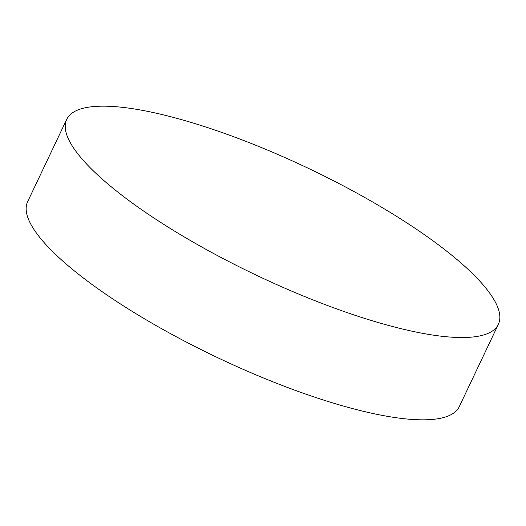 <?xml version="1.0" encoding="UTF-8"?>
<svg xmlns="http://www.w3.org/2000/svg" width="526" height="526" viewBox="0 0 526 526"><rect width="100%" height="100%" fill="white"/><g stroke="black" fill="none" stroke-linecap="round" stroke-linejoin="round"><path stroke-width="0.79" d="M66.717 119.369L27.641 201.668A238.916 59.418 25.4 0 0 150.469 322.333A238.916 59.418 25.4 0 0 399.957 418.229A238.916 59.418 25.4 0 0 459.283 406.631L498.359 324.332A238.916 59.418 -154.6 0 1 439.039 335.93A238.916 59.418 -154.6 0 1 189.544 240.034A238.916 59.418 -154.6 0 1 66.717 119.369A238.916 59.418 -154.6 0 1 126.043 107.771A238.916 59.418 -154.6 0 1 375.531 203.667A238.916 59.418 -154.6 0 1 498.359 324.332"/></g></svg>
